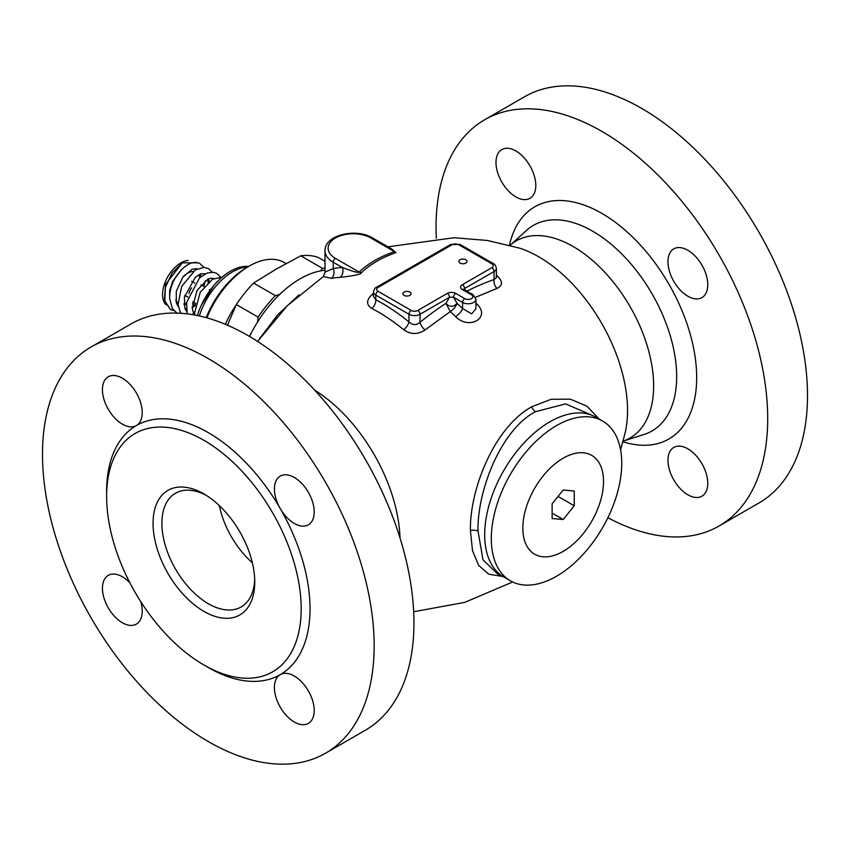 <?xml version="1.0" encoding="UTF-8"?>
<svg xmlns="http://www.w3.org/2000/svg" width="850" height="850" viewBox="0 0 850 850"><rect width="100%" height="100%" fill="white"/><g stroke="black" fill="none" stroke-linecap="round" stroke-linejoin="round"><path stroke-width="1.27" d="M254.702 579.371A65.662 37.91 60 0 1 241.156 606.964A65.662 37.91 60 0 1 190.559 589.369A65.662 37.91 60 0 1 161.893 523.292A65.662 37.91 -120 0 1 175.493 493.234A65.662 37.91 -120 0 1 206.167 495.295M254.756 582.006A71.921 41.523 -120 0 0 203.904 493.935A71.921 41.523 -120 0 0 153.053 523.292A71.921 41.523 60 0 0 203.904 611.373A71.921 41.523 60 0 0 254.756 582.006M301.187 608.812A137.583 79.433 -120 0 0 241.134 470.358A137.583 79.433 -120 0 0 135.107 433.5A137.583 79.433 -120 0 0 106.622 496.485A137.583 79.433 60 0 0 166.674 634.939A137.583 79.433 60 0 0 272.691 671.798A137.583 79.433 60 0 0 301.187 608.812M374.149 645.83A234.515 135.394 -120 0 0 271.788 409.828A234.515 135.394 -120 0 0 91.067 347.002A234.515 135.394 -120 0 0 42.5 454.357A234.515 135.394 60 0 0 144.861 690.359A234.515 135.394 60 0 0 325.582 753.185A234.515 135.394 60 0 0 374.149 645.83M294.312 477.477A28.146 16.246 -120 0 0 280.245 476.085A28.146 16.246 -120 0 0 280.245 508.576A28.146 16.246 -120 0 0 294.312 523.43A28.146 16.246 -120 0 0 308.38 524.822A28.146 16.246 -120 0 0 312.694 502.276A28.146 16.246 -120 0 0 294.312 477.477M294.312 676.058A28.146 16.246 -120 0 0 280.245 674.656A28.146 16.246 -120 0 0 275.931 697.213A28.146 16.246 -120 0 0 294.312 722.011A28.146 16.246 -120 0 0 308.38 723.403A28.146 16.246 -120 0 0 312.694 700.857A28.146 16.246 -120 0 0 294.312 676.058M129.912 582.866A28.146 16.246 -120 0 0 122.336 576.768A28.146 16.246 -120 0 0 108.269 575.376A28.146 16.246 -120 0 0 103.955 597.922A28.146 16.246 -120 0 0 122.336 622.721A28.146 16.246 -120 0 0 136.404 624.112A28.146 16.246 -120 0 0 140.739 601.619M206.083 666.219A143.831 83.045 60 0 0 280.245 674.656A143.831 83.045 60 0 0 310.027 608.812A143.831 83.045 -120 0 0 280.245 508.576A143.831 83.045 -120 0 0 136.404 425.531A28.146 16.246 -120 0 0 140.718 402.985A28.146 16.246 -120 0 0 122.336 378.186A28.146 16.246 -120 0 0 108.269 376.794A28.146 16.246 -120 0 0 103.955 399.341A28.146 16.246 -120 0 0 122.336 424.139A28.146 16.246 -120 0 0 136.404 425.531A143.831 83.045 -120 0 0 106.622 491.374A143.831 83.045 60 0 0 106.643 493.978M325.582 753.185L365.373 730.214A234.515 135.394 60 0 0 413.95 622.859A234.515 135.394 -120 0 0 311.578 386.856A234.515 135.394 -120 0 0 130.868 324.031L91.067 347.002M599.197 419.061L586.84 406.119L570.212 399.139L551.097 399.309L531.696 406.789C494.307 427.327 469.561 489.473 470.411 530.559L472.515 550.673L478.699 565.452L488.846 574.239L503.019 576.534M323.414 276.569L331.447 278.343A7.82 6.247 79.8 0 0 333.243 268.547A185.236 106.941 60 0 1 342.348 267.506C358.041 273.402 357.255 272.096 358.402 272.393L359.082 272.053C367.976 263.574 379.769 256.764 394.453 251.632L392.339 249.358M331.447 278.343A177.491 102.468 60 0 1 340.17 277.344C354.769 275.729 361.909 274.093 361.601 272.457C370.281 264.223 381.735 257.614 395.962 252.62L391.34 248.774M373.511 293.399L372.077 294.546C366.18 300.209 366.127 304.863 371.928 308.507A171.445 98.983 60 0 1 403.697 329.757C410.688 334.634 417.796 334.698 425.032 329.959L450.277 311.578L446.006 303.365C449.692 307.254 453.369 307.254 457.056 303.365L453.539 297.234L462.591 302.451L462.591 308.603A7.82 2.794 -45.7 0 1 455.579 316.593A179.361 103.551 -120 0 0 450.277 311.578A7.82 3.049 -47.4 0 0 457.056 303.365A187.159 108.056 -120 0 1 462.591 308.603L471.676 313.841L475.936 308.646L475.936 299.264L472.993 294.642L463.76 289.691M475.511 297.319L496.984 288.416C502.892 285.568 502.945 281.371 497.123 275.825A7.82 3.464 -50.5 0 1 496.379 276.006M475.936 304.704A7.82 2.794 134.3 0 0 477.052 304.194C491.109 317.741 469.094 330.459 455.579 316.593M259.526 338.661L278.035 314.404L299.062 294.865M324.998 270.268A90.674 52.349 120 0 0 320.429 270.916A90.674 52.349 -60 0 0 300.082 278.842A90.674 52.349 120 0 0 279.724 294.419L275.368 295.662A92.236 53.252 120 0 0 258.124 317.114L257.603 321.948A90.674 52.349 120 0 0 249.549 336.473M275.368 295.662L253.576 283.082L276.399 268.993L300.783 255.818A92.236 53.252 120 0 1 318.027 257.359L324.998 261.386M324.998 268.154A92.236 53.252 120 0 0 322.586 268.398L320.429 270.916M300.783 255.818L322.586 268.398M279.724 294.419A90.674 52.349 120 0 0 257.603 321.948M227.449 325.199L236.321 304.534L258.124 317.114M253.576 283.082A92.236 53.252 120 0 0 236.321 304.534M236.056 305.129A70.348 40.619 120 0 0 225.335 324.307M206.869 317.847A70.348 40.619 -60 0 1 249.231 266.071L249.231 266.071A70.348 40.619 -60 0 1 284.399 262.586L286.078 263.564M247.021 267.346L249.231 266.071L247.01 267.357A67.224 38.813 -60 0 1 247.021 267.346M206.199 317.656A67.224 38.813 -60 0 1 247.01 267.357M199.346 315.956A51.595 29.782 -60 0 1 232.645 271.819A51.595 29.782 -60 0 1 247.881 266.868M197.402 315.541A50.756 29.304 -60 0 1 230.435 271.224A50.756 29.304 -60 0 1 248.604 266.443M189.008 293.537A7.82 4.516 -60 0 1 191.686 287.853M191.579 281.35A7.82 4.516 -60 0 1 192.334 281.647L194.809 283.071M165.708 304.555A25.797 14.896 -60 0 1 162.552 294.546A25.797 14.896 120 0 1 188.073 260.493M197.731 262.831L182.293 262.852L165.58 284.357L164.316 301.293M593.226 415.799L565.569 403.888L535.383 411.729C501.288 429.388 477.073 490.503 478.019 530.995L482.981 559.778L497.866 574.239L501.149 575.28M484.691 534.778A92.236 53.252 120 0 0 503.806 577.001L510.404 580.816A92.236 53.252 120 0 0 581.485 556.102A92.236 53.252 120 0 0 621.743 463.271A92.236 53.252 -60 0 0 602.639 421.047L596.041 417.244A92.236 53.252 -60 0 0 524.96 441.947A92.236 53.252 -60 0 0 484.691 534.778M602.639 421.047A92.236 53.252 -60 0 0 531.558 445.761A92.236 53.252 -60 0 0 491.3 538.592A92.236 53.252 120 0 0 510.404 580.816M522.835 528.073A57.067 32.948 -60 0 1 563.189 458.192A57.067 32.948 -60 0 1 603.532 481.483A57.067 32.948 120 0 1 563.189 551.374A57.067 32.948 120 0 1 522.835 528.073M563.189 519.52L574.239 505.771L574.239 491.034L563.189 490.036L552.128 503.795L552.128 518.532L563.189 519.52L552.128 513.145M574.239 505.771L558.057 496.421M340.17 277.344A7.82 6.12 87 0 0 342.348 267.506L333.243 262.246L333.243 268.547L324.998 272.117L323.276 276.717M395.962 252.62A7.82 3.283 70.9 0 1 394.453 251.632L370.834 237.989A3.124 1.806 -60 0 1 372.396 237.841C356.373 227.949 324.583 234.664 324.998 250.761A28.146 16.246 0 0 0 333.243 262.246A3.124 1.806 120 0 1 335.453 258.411L359.082 272.053A7.82 5.472 46 0 0 361.601 272.457M425.032 329.959A7.82 3.517 50.9 0 1 420.027 322.299C429.973 314.319 438.632 308.008 446.006 303.365L449.522 297.234L453.539 297.234A3.124 1.806 120 0 1 455.749 293.399L464.801 298.626A3.124 1.806 120 0 0 462.591 302.451A7.82 4.516 0 0 0 471.102 303.429A7.82 4.516 0 0 0 475.936 299.264M403.697 329.757A7.82 3.464 129.5 0 0 408.967 321.969C412.771 325.337 416.457 325.444 420.027 322.299L420.027 314.266L449.522 297.234A3.124 1.806 60 0 0 447.312 293.399A5.961 3.443 180 0 1 455.749 293.399M371.928 308.507A7.82 4.739 117.3 0 0 375.806 299.774A179.021 103.36 60 0 1 408.967 321.969L408.967 314.266A7.82 4.516 0 0 0 420.027 314.266A3.124 1.806 60 0 0 417.817 310.431L447.312 293.399M372.077 294.546A7.82 3.559 -128.8 0 0 373.511 294.982M373.522 296.533L375.806 299.774L375.806 295.109L408.967 314.266A3.124 1.806 120 0 1 411.177 310.431A4.686 2.709 0 0 0 417.817 310.431M496.984 288.416A7.82 5.323 71.1 0 1 494.094 279.533L496.368 277.567M468.148 291.837L468.106 290.615C475.256 286.843 483.916 283.156 494.094 279.533L494.094 271.501A7.82 4.516 0 0 0 496.379 268.303L496.379 277.291M467.829 291.656L468.106 290.615C466.236 291.061 465.056 290.371 464.589 288.533L494.094 271.501A3.124 1.806 60 0 0 491.884 267.665A4.686 2.709 0 0 0 491.884 263.84L458.713 244.694A4.686 2.709 0 0 0 452.083 244.694L378.016 287.459A4.686 2.709 0 0 0 378.016 291.284L411.177 310.431M463.824 289.34L464.589 288.533A3.124 1.806 60 0 0 462.379 284.697L491.884 267.665M409.838 295.386A4.069 2.348 0 0 0 411.028 293.717A4.069 2.348 0 0 0 408.521 291.55A4.069 2.348 0 0 0 404.09 292.06A4.069 2.348 0 0 0 402.9 293.717A4.069 2.348 0 0 0 405.408 295.885A4.069 2.348 0 0 0 409.838 295.386M465.811 263.064A4.069 2.348 0 0 0 467.001 261.407A4.069 2.348 0 0 0 464.493 259.239A4.069 2.348 0 0 0 460.062 259.739A4.069 2.348 0 0 0 458.873 261.407A4.069 2.348 0 0 0 461.38 263.574A4.069 2.348 0 0 0 465.811 263.064M484.627 119.786L524.418 96.815A234.515 135.394 -120 0 1 705.139 159.641A234.515 135.394 -120 0 1 807.5 395.643A234.515 135.394 60 0 1 758.933 502.998L719.132 525.969A234.515 135.394 60 0 0 767.699 418.614A234.515 135.394 -120 0 0 665.338 182.612A234.515 135.394 -120 0 0 484.627 119.786A234.515 135.394 -120 0 0 436.05 227.141A234.515 135.394 60 0 0 436.326 238.266M719.132 525.969A234.515 135.394 60 0 1 607.888 517.703M515.897 150.971A28.146 16.246 -120 0 0 501.819 149.579A28.146 16.246 -120 0 0 497.505 172.125A28.146 16.246 -120 0 0 515.897 196.924A28.146 16.246 -120 0 0 535.787 185.438A28.146 16.246 -120 0 0 515.897 150.971M687.862 448.832A28.146 16.246 -120 0 0 667.962 460.328A28.146 16.246 -120 0 0 687.862 494.796A28.146 16.246 -120 0 0 701.941 496.188A28.146 16.246 -120 0 0 706.254 473.631A28.146 16.246 -120 0 0 687.862 448.832M687.862 250.261A28.146 16.246 -120 0 0 673.795 248.859A28.146 16.246 -120 0 0 669.481 271.416A28.146 16.246 -120 0 0 687.862 296.214A28.146 16.246 -120 0 0 701.941 297.606A28.146 16.246 -120 0 0 706.254 275.06A28.146 16.246 -120 0 0 687.862 250.261M252.354 562.774A65.662 37.91 60 0 1 219.353 505.633M400.021 538.008A125.598 72.516 -120 0 0 314.638 390.129M387.961 246.819L454.123 237.724L487.316 240.465L519.531 248.126A125.598 72.516 -120 0 1 627.544 410.614A125.598 72.516 60 0 1 625.441 431.577L620.606 449.937M653.639 385.911A113.804 65.705 60 0 1 623.146 441.129L644.226 434.403A118.681 68.521 60 0 0 676.664 376.603A118.681 68.521 -120 0 0 619.958 252.195A118.681 68.521 -120 0 0 526.469 230.446L510.096 245.331A113.804 65.705 -120 0 1 599.633 266.985A113.804 65.705 -120 0 1 653.639 385.911M497.123 275.825A171.445 98.983 -120 0 0 496.379 275.209M475.936 303.11A179.361 103.551 60 0 1 477.052 304.194M200.94 284.899A9.382 5.419 -60 0 1 201.588 285.186L200.961 284.877M164.135 300.677L170.436 309.442L164.783 300.921L165.442 287.289L172.061 273.031L182.293 262.852M183.366 276.409A17.818 10.285 -60 0 1 192.961 271.575M198.709 274.826A17.818 10.285 -60 0 1 199.75 277.652M186.554 302.866A17.818 10.285 -60 0 1 183.94 303.832M177.969 302.908A17.818 10.285 -60 0 1 175.706 299.944M200.706 276.303L200.462 273.966M192.217 307.583L195.181 305.788M209.036 281.647L208.781 278.779M531.696 406.789A7.82 4.516 -120 0 0 535.383 411.729M470.411 530.559A7.82 4.516 180 0 1 478.019 530.995M370.834 237.989A25.011 14.439 0 0 0 335.453 237.989A25.011 14.439 0 0 0 335.453 258.411M464.801 298.626A4.686 2.709 0 0 0 471.431 298.626A4.686 2.709 0 0 0 471.431 294.791A3.124 1.806 -60 0 1 472.993 294.642M471.431 294.791L462.379 289.574A5.961 3.443 180 0 1 462.379 284.697M378.016 287.459A3.124 1.806 -120 0 0 376.454 287.3C375.222 287.534 374.244 289.074 373.511 291.922A7.82 4.516 0 0 0 375.806 295.109A3.124 1.806 120 0 1 378.016 291.284M452.083 244.694A3.124 1.806 -120 0 0 450.521 244.534L376.454 287.3M491.884 263.84A3.124 1.806 -60 0 1 493.446 263.681L460.286 244.534L450.521 244.534M458.713 244.694A3.124 1.806 -60 0 1 460.286 244.534M462.379 289.574A3.124 1.806 -60 0 1 463.941 289.414M509.447 245.161A134.077 77.414 -120 0 1 612.489 220.224A134.077 77.414 -120 0 1 696.681 377.612A134.077 77.414 60 0 1 622.976 441.788M512.646 581.984L464.759 602.374L413.674 611.734M257.624 341.445L287.311 305.681L323.542 276.42M195.691 303.439L192.748 301.739M210.184 290.147L209.312 289.638M204.096 286.631L201.588 285.186M187.797 297.075L184.779 295.343M170.457 309.453L174.08 310.803M185.119 309.007L186.309 308.401M192.398 303.939L193.949 302.43M203.83 286.471L205.307 280.766M169.639 298.095L169.671 290.7L172.508 281.637L181.581 269.482M200.781 276.781L200.154 274.104M196.754 269.142L195.861 268.515M186.426 304.024L184.078 305.108M178.192 305.873L177.661 305.788M177.257 313.374L172.348 308.486L169.649 298.456C169.543 291.518 171.413 284.654 175.27 277.854C187.946 258.368 198.39 262.352 200.228 263.819L203.777 267.346M193.088 312.885L194.607 312.078M212.096 272.149L208.548 268.632L204 267.357L195.288 269.96L181.602 286.546L178.054 304.64L180.646 313.257M220.426 276.962L216.877 273.434L213.169 272.223L207.188 273.031L199.548 277.833L186.628 302.377L187.17 313.852M197.189 268.929L192.291 269.099L182.782 277.185L176.29 291.242L176.354 303.036L178.309 306.627M205.519 273.732L200.621 273.902L195.224 277.408L184.365 297.234L184.949 308.603L186.628 311.429M213.828 278.545L210.949 278.163L207.782 279.225L197.126 290.296L192.238 308.263L193.981 314.882M185.183 309.145L186.341 308.986M192.217 306.606L195.5 304.257M208.016 282.519L208.112 279.066M193.513 313.958L194.671 313.788M222.148 277.132L212.479 279.246L200.239 292.272L194.618 312.885L194.778 315.021M214.009 285.303L201.397 305.076M324.998 250.761L324.998 272.117M392.052 249.188L372.396 237.841M373.511 291.922L373.511 296.406M496.379 268.303C495.667 265.476 494.689 263.936 493.446 263.681"/></g></svg>
